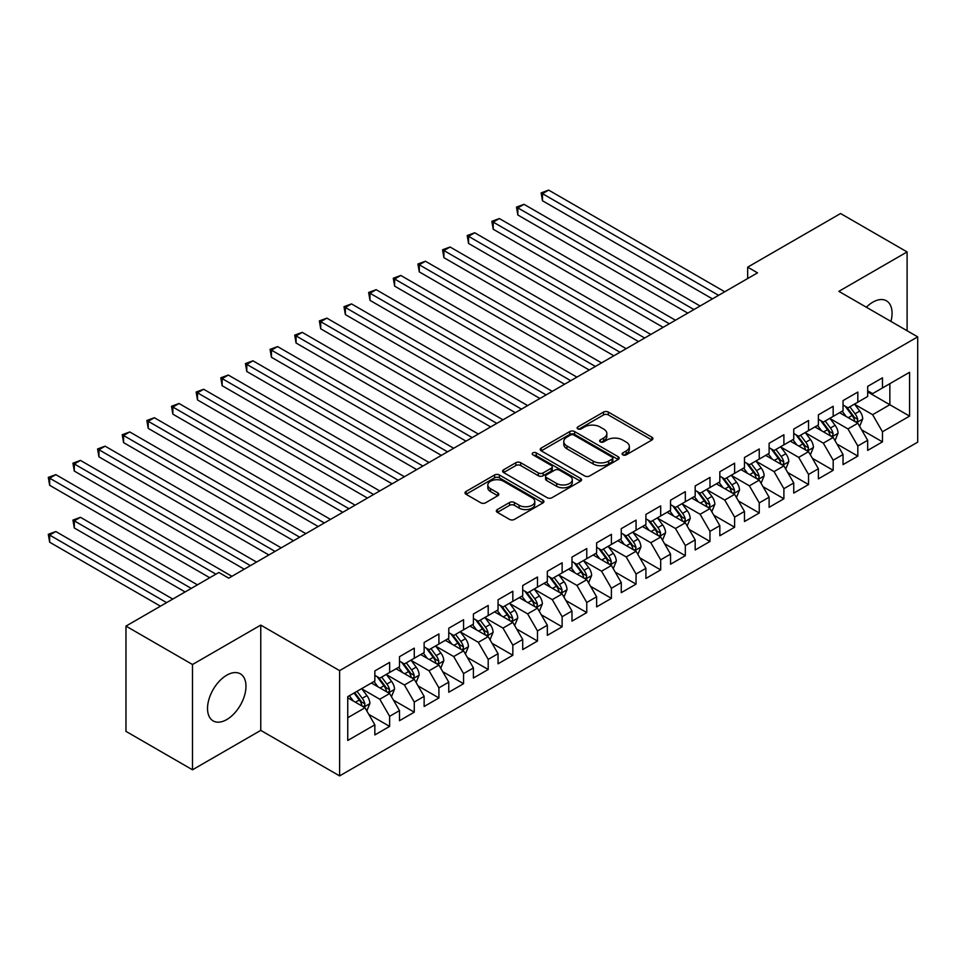 <?xml version="1.0" encoding="UTF-8"?>
<svg xmlns="http://www.w3.org/2000/svg" width="966" height="966" viewBox="0 0 966 966"><rect width="100%" height="100%" fill="white"/><g stroke="black" fill="none" stroke-linecap="round" stroke-linejoin="round"><path stroke-width="1.45" d="M622.816 454.853A2.391 1.377 0 0 0 626.197 454.853L651.893 440.013A3.417 1.98 0 0 0 652.895 438.612A3.417 1.98 0 0 0 651.893 437.224L608.363 412.084A3.417 1.98 0 0 0 603.521 412.084L577.825 426.924A2.391 1.377 0 0 0 577.125 427.902A2.391 1.377 0 0 0 577.825 428.88A2.391 1.377 0 0 0 581.206 428.88L584.539 426.96A10.94 6.315 0 0 1 600.019 426.96L603.641 429.049A10.94 6.315 0 0 1 606.853 433.517A10.94 6.315 0 0 1 603.641 437.984L600.321 439.904A2.391 1.377 0 0 0 599.62 440.882A2.391 1.377 0 0 0 600.321 441.86A2.391 1.377 0 0 0 603.702 441.86L607.034 439.941A10.94 6.315 0 0 1 622.515 439.941L626.137 442.042A10.94 6.315 0 0 1 629.337 446.509A10.94 6.315 0 0 1 626.137 450.977L622.816 452.897A2.391 1.377 0 0 0 622.104 453.875A2.391 1.377 0 0 0 622.816 454.853L622.816 452.897M226.756 719.573A27.181 15.697 120 0 0 244.507 695.617A27.181 15.697 120 0 0 240.341 673.833A27.181 15.697 120 0 0 226.756 675.186A27.181 15.697 120 0 0 208.994 699.13A27.181 15.697 120 0 0 213.16 720.914A27.181 15.697 120 0 0 226.756 719.573M890.942 321.424A27.181 15.697 120 0 0 886.438 300.812A27.181 15.697 120 0 0 872.853 302.153A27.181 15.697 120 0 0 866.345 307.224M497.345 509.553A3.417 1.98 0 0 0 496.343 510.954A3.417 1.98 0 0 0 497.345 512.354L509.553 519.406A3.417 1.98 0 0 0 514.395 519.406L542.928 502.924A3.417 1.98 0 0 0 543.93 501.523A3.417 1.98 0 0 0 542.928 500.134L499.398 474.994A3.417 1.98 0 0 0 494.556 474.994L466.023 491.477A3.417 1.98 0 0 0 465.02 492.865A3.417 1.98 0 0 0 466.023 494.266L480.766 502.779A3.417 1.98 0 0 0 485.608 502.779L497.828 495.727A3.417 1.98 0 0 0 498.83 494.338A3.417 1.98 0 0 0 497.828 492.938L490.511 488.711A9.153 5.277 0 0 1 487.83 484.98A9.153 5.277 0 0 1 493.481 480.102A9.153 5.277 0 0 1 503.443 481.237L532.109 497.792A9.153 5.277 0 0 1 534.79 501.523A9.153 5.277 0 0 1 529.139 506.401A9.153 5.277 0 0 1 519.165 505.266L514.395 502.501A3.417 1.98 0 0 0 509.553 502.501L497.345 509.553L497.345 512.354M192.5 664.511L192.5 769.793L260.76 730.381L260.76 625.099L192.5 664.511L125.966 626.101L218.871 572.464L228.725 578.151L757.525 272.847L747.672 267.159L747.672 278.546M260.76 625.099L339.609 670.621L917.7 336.868L917.7 442.15L339.609 775.903L339.609 670.621M907.098 330.758L907.098 251.933L838.85 291.346L917.7 336.868M907.098 251.933L840.577 213.522L747.672 267.159M584.78 475.972A3.417 1.98 0 0 0 589.61 475.972L618.155 459.49A3.417 1.98 0 0 0 619.158 458.101A3.417 1.98 0 0 0 618.155 456.701L574.613 431.56A3.417 1.98 0 0 0 569.783 431.56L541.238 448.043A3.417 1.98 0 0 0 540.236 449.444A3.417 1.98 0 0 0 541.238 450.832L584.78 475.972M533.848 455.372A2.391 1.377 0 0 1 536.287 455.71L536.287 452.861L580.542 478.411A3.417 1.98 0 0 1 581.544 479.812A3.417 1.98 0 0 1 580.542 481.213L552.009 497.683A3.417 1.98 0 0 1 547.167 497.683L503.624 472.555L515.844 465.552L515.844 462.702L503.624 469.754A3.417 1.98 0 0 0 502.622 471.154A3.417 1.98 0 0 0 503.624 472.555L503.624 469.754M515.844 465.552A3.417 1.98 0 0 1 520.686 465.552L520.686 462.702A3.417 1.98 0 0 0 515.844 462.702M520.686 462.702L538.34 472.905A3.417 1.98 0 0 0 543.17 472.905L551.272 468.22A3.417 1.98 0 0 0 552.274 466.82A3.417 1.98 0 0 0 551.272 465.431L532.894 454.817A2.391 1.377 0 0 1 532.194 453.839A2.391 1.377 0 0 1 533.667 452.559A2.391 1.377 0 0 1 536.287 452.861M867.673 391.93L889.855 404.73L889.855 383.671L909.574 372.296L882.465 387.946L882.465 377.839L867.673 386.376L867.673 396.483L857.82 402.17L857.82 392.075L843.04 400.6L843.04 410.707L833.175 416.394L833.175 406.3L818.395 414.837L818.395 424.931L808.542 430.619L808.542 420.524L793.75 429.061L793.75 439.156L783.897 444.855L783.897 434.748L769.117 443.285L769.117 453.392L759.252 459.079L759.252 448.973L744.472 457.51L744.472 467.616L734.619 473.304L734.619 463.209L719.827 471.734L719.827 481.841L709.974 487.528L709.974 477.433L695.182 485.97L695.182 496.065L685.329 501.752L685.329 491.658L670.549 500.195L670.549 510.29L660.684 515.989L660.684 505.882L645.904 514.419L645.904 524.526L636.051 530.213L636.051 520.106L621.259 528.644L621.259 538.75L611.406 544.438L611.406 534.331L596.626 542.868L596.626 552.975L586.76 558.662L586.76 548.567L571.981 557.104L571.981 567.199L562.127 572.886L562.127 562.792L547.336 571.329L547.336 581.423L537.482 587.123L537.482 577.016L522.703 585.553L522.703 595.648L512.837 601.347L512.837 591.24L498.058 599.777L498.058 609.884L488.204 615.571L488.204 605.465L473.412 614.002L473.412 624.108L463.559 629.796L463.559 619.701L448.767 628.226L448.767 638.333L438.914 644.02L438.914 633.925L424.134 642.462L424.134 652.557L414.269 658.244L414.269 648.15L399.489 656.687L399.489 666.782L389.636 672.481L389.636 662.374L374.844 670.911L374.844 681.018L347.748 696.667L347.748 740.475L374.844 724.826L364.991 707.764L347.748 697.802M909.574 372.296L909.574 416.117L882.465 431.766L872.612 414.692L854.741 404.38M861.636 429.846L882.465 441.86L882.465 431.766M882.465 441.86L867.673 450.397L867.673 440.303L857.82 445.99L847.967 428.916L830.096 418.604M837.003 444.07L857.82 456.085L857.82 445.99M857.82 456.085L843.04 464.622L843.04 454.527L833.175 460.214L823.322 443.14L805.463 432.828M812.358 458.295L833.175 470.321L833.175 460.214M833.175 470.321L818.395 478.858L818.395 468.752L808.542 474.439L798.677 457.365L780.818 447.053M787.713 472.519L808.542 484.546L808.542 474.439M808.542 484.546L793.75 493.083L793.75 482.976L783.897 488.675L774.044 471.601L756.173 461.277M763.08 486.743L783.897 498.77L783.897 488.675M783.897 498.77L769.117 507.307L769.117 497.2L759.252 502.9L749.399 485.826L731.528 475.514M738.435 500.98L759.252 512.994L759.252 502.9M759.252 512.994L744.472 521.531L744.472 511.437L734.619 517.124L724.754 500.05L706.895 489.738M713.789 515.204L734.619 527.219L734.619 517.124M734.619 527.219L719.827 535.756L719.827 525.661L709.974 531.348L700.121 514.274L682.25 503.962M689.156 529.428L709.974 541.455L709.974 531.348M709.974 541.455L695.182 549.992L695.182 539.885L685.329 545.573L675.476 528.499L657.605 518.187M664.511 543.653L685.329 555.679L685.329 545.573M685.329 555.679L670.549 564.216L670.549 554.11L660.684 559.797L650.83 542.735L632.972 532.411M639.866 557.877L660.684 569.904L660.684 559.797M660.684 569.904L645.904 578.441L645.904 568.334L636.051 574.033L626.197 556.959L608.326 546.647M615.221 572.114L636.051 584.128L636.051 574.033M636.051 584.128L621.259 592.665L621.259 582.57L611.406 588.258L601.552 571.184L583.681 560.872M590.588 586.338L611.406 598.352L611.406 588.258M611.406 598.352L596.626 606.889L596.626 596.795L586.76 602.482L576.907 585.408L559.048 575.096M565.943 600.562L586.76 612.589L586.76 602.482M586.76 612.589L571.981 621.114L571.981 611.019L562.127 616.706L552.262 599.632L534.403 589.32M541.298 614.787L562.127 626.813L562.127 616.706M562.127 626.813L547.336 635.35L547.336 625.243L537.482 630.931L527.629 613.869L509.758 603.545M516.665 629.011L537.482 641.038L537.482 630.931M537.482 641.038L522.703 649.575L522.703 639.468L512.837 645.167L502.984 628.093L485.113 617.781M492.02 643.247L512.837 655.262L512.837 645.167M512.837 655.262L498.058 663.799L498.058 653.692L488.204 659.392L478.339 642.318L460.48 632.005M467.375 657.472L488.204 669.486L488.204 659.392M488.204 669.486L473.412 678.023L473.412 667.929L463.559 673.616L453.706 656.542L435.835 646.23M442.742 671.696L463.559 683.711L463.559 673.616M463.559 683.711L448.767 692.248L448.767 682.153L438.914 687.84L429.061 670.766L411.19 660.454M418.097 685.92L438.914 697.947L438.914 687.84M438.914 697.947L424.134 706.484L424.134 696.377L414.269 702.065L404.416 684.991L386.557 674.679M393.452 700.145L414.269 712.171L414.269 702.065M414.269 712.171L399.489 720.708L399.489 710.602L389.636 716.301L379.783 699.227L361.912 688.903M368.807 714.369L389.636 726.396L389.636 716.301M389.636 726.396L374.844 734.933L374.844 724.826M374.844 675.319L379.783 678.168L389.636 672.481M347.748 717.714L364.991 707.764M399.489 661.094L404.416 663.944L414.269 658.244M379.783 699.227L389.636 693.528L371.403 683.01M399.489 710.602L389.636 693.528M424.134 646.87L429.061 649.72L438.914 644.02M404.416 684.991L414.269 679.303L396.036 668.774M424.134 696.377L414.269 679.303M448.767 632.645L453.706 635.483L463.559 629.796M429.061 670.766L438.914 665.079L420.681 654.55M448.767 682.153L438.914 665.079M473.412 618.421L478.339 621.259L488.204 615.571M453.706 656.542L463.559 650.855L445.326 640.325M473.412 667.929L463.559 650.855M498.058 604.185L502.984 607.034L512.837 601.347M478.339 642.318L488.204 636.63L469.959 626.101M498.058 653.692L488.204 636.63M522.703 589.96L527.629 592.81L537.482 587.123M502.984 628.093L512.837 622.394L494.604 611.876M522.703 639.468L512.837 622.394M547.336 575.736L552.262 578.586L562.127 572.886M527.629 613.869L537.482 608.169L519.249 597.64M547.336 625.243L537.482 608.169M571.981 561.512L576.907 564.349L586.76 558.662M552.262 599.632L562.127 593.945L543.894 583.416M571.981 611.019L562.127 593.945M596.626 547.287L601.552 550.125L611.406 544.438M576.907 585.408L586.76 579.721L568.527 569.191M596.626 596.795L586.76 579.721M621.259 533.051L626.197 535.901L636.051 530.213M601.552 571.184L611.406 565.496L593.172 554.967M621.259 582.57L611.406 565.496M645.904 518.827L650.83 521.676L660.684 515.989M626.197 556.959L636.051 551.272L617.817 540.743M645.904 568.334L636.051 551.272M670.549 504.602L675.476 507.452L685.329 501.752M650.83 542.735L660.684 537.036L642.45 526.506M670.549 554.11L660.684 537.036M695.182 490.378L700.121 493.228L709.974 487.528M675.476 528.499L685.329 522.811L667.095 512.282M695.182 539.885L685.329 522.811M719.827 476.153L724.754 478.991L734.619 473.304M700.121 514.274L709.974 508.587L691.741 498.058M719.827 525.661L709.974 508.587M744.472 461.917L749.399 464.767L759.252 459.079M724.754 500.05L734.619 494.363L716.374 483.833M744.472 511.437L734.619 494.363M769.117 447.693L774.044 450.542L783.897 444.855M749.399 485.826L759.252 480.138L741.019 469.609M769.117 497.2L759.252 480.138M793.75 433.468L798.677 436.318L808.542 430.619M774.044 471.601L783.897 465.902L765.664 455.384M793.75 482.976L783.897 465.902M818.395 419.244L823.322 422.094L833.175 416.394M798.677 457.365L808.542 451.677L790.309 441.148M818.395 468.752L808.542 451.677M843.04 405.02L847.967 407.857L857.82 402.17M823.322 443.14L833.175 437.453L814.942 426.924M843.04 454.527L833.175 437.453M867.673 390.795L872.612 393.633L882.465 387.946M847.967 428.916L857.82 423.229L839.587 412.699M867.673 440.303L857.82 423.229M125.966 626.101L125.966 731.371L192.5 769.793M260.76 730.381L339.609 775.903M872.612 414.692L889.855 404.73L909.574 416.117M623.77 455.191L626.137 453.815A10.94 6.315 0 0 0 629.337 449.347L629.337 446.509M606.853 433.517L606.853 436.366A10.94 6.315 0 0 1 603.641 440.834L601.275 442.199M651.893 437.224L651.893 440.013L608.363 414.933A3.417 1.98 0 0 0 603.521 414.933L578.779 429.218M618.107 459.514L574.613 434.41A3.417 1.98 0 0 0 569.783 434.41L541.286 450.856M612.106 459.079A2.391 1.377 0 0 0 612.806 458.101A2.391 1.377 0 0 0 612.106 457.123L573.889 435.05A2.391 1.377 0 0 0 570.508 435.05L566.994 437.079A10.94 6.315 0 0 0 563.794 441.547A10.94 6.315 0 0 0 566.994 446.014L593.124 461.096A10.94 6.315 0 0 0 608.604 461.096L612.106 459.079L612.106 461.917A2.391 1.377 0 0 0 612.806 460.939L612.806 458.101M563.794 441.547L563.794 444.396A10.94 6.315 0 0 0 566.994 448.864L566.994 446.014M612.106 461.917L608.604 463.946A10.94 6.315 0 0 1 593.124 463.946L566.994 448.864M520.686 465.552L538.34 475.743A3.417 1.98 0 0 0 543.17 475.743L551.272 471.07A3.417 1.98 0 0 0 552.274 469.669L552.274 466.82M536.287 455.71L580.494 481.237M556.658 483.483A9.153 5.277 0 0 0 566.631 484.618A9.153 5.277 0 0 0 572.283 479.74A9.153 5.277 0 0 0 569.602 476.009L559.495 470.176A3.417 1.98 0 0 0 554.665 470.176L546.563 474.849A3.417 1.98 0 0 0 545.561 476.25A3.417 1.98 0 0 0 546.563 477.651L556.658 483.483L556.658 486.321A9.153 5.277 0 0 0 566.631 487.468A9.153 5.277 0 0 0 572.283 482.589L572.283 479.74M545.561 476.25L545.561 479.1A3.417 1.98 0 0 0 546.563 480.488L546.563 477.651M556.658 486.321L546.563 480.488M534.79 501.523L534.79 504.373A9.153 5.277 0 0 1 529.139 509.251A9.153 5.277 0 0 1 519.165 508.104L514.395 505.351A3.417 1.98 0 0 0 509.553 505.351L497.381 512.378M487.83 484.98L487.83 487.818A9.153 5.277 0 0 0 490.511 491.561L490.511 488.711M497.78 495.763L490.511 491.561M542.892 502.948L499.398 477.844A3.417 1.98 0 0 0 494.556 477.844L466.059 494.29L466.023 491.477M859.643 426.38L862.698 418.93A9.237 5.337 -120 0 0 859.752 411.069L854.512 404.078M846.18 416.503L842.195 411.19M840.335 413.134L839.889 412.53M542.481 257.668L663.147 327.341L493.203 229.22L493.203 222.108L499.362 218.545L675.476 320.229M856.081 422.227L857.506 420.935L857.711 419.329A9.237 5.337 -120 0 0 855.067 413.774L849.838 406.783M846.844 407.217L853.316 415.851A4.709 2.717 60 0 1 854.173 417.276L857.711 419.329M845.226 406.275L852.109 415.477A9.237 5.337 60 0 1 854.753 421.031L854.946 421.562M718.595 295.33L542.481 193.647L548.64 190.097L724.754 291.768M712.437 298.88L542.481 200.759L542.481 193.647L541.129 192.874L548.64 190.097M542.481 200.759L541.129 192.874M834.998 440.617L838.053 433.154A9.237 5.337 -120 0 0 835.107 425.294L829.879 418.302M821.535 430.727L817.55 425.414M815.69 427.358L815.244 426.755M517.848 271.893L638.514 341.566L468.558 243.444L468.558 236.332L474.717 232.77L650.83 334.453M831.436 436.451L832.873 435.159L833.066 433.553A9.237 5.337 -120 0 0 830.434 427.998L825.193 421.007M822.211 421.442L828.671 430.075A4.709 2.717 60 0 1 829.528 431.5L833.066 433.553M820.581 420.5L827.476 429.701A9.237 5.337 60 0 1 830.12 435.255L830.301 435.787M810.365 454.841L813.42 447.379A9.237 5.337 -120 0 0 810.474 439.518L805.233 432.526M796.89 444.952L792.917 439.651M791.057 441.583L790.599 440.979M493.203 286.129L613.869 355.79L443.913 257.668L443.913 250.556L450.084 247.006L626.185 348.678M806.803 450.675L808.228 449.383L808.433 447.777A9.237 5.337 -120 0 0 805.789 442.223L800.548 435.231M797.566 435.666L804.026 444.3A4.709 2.717 60 0 1 804.883 445.724L808.433 447.777M795.936 434.736L802.831 443.925A9.237 5.337 60 0 1 805.475 449.48L805.656 450.023M693.95 309.555L517.848 207.883L524.007 204.321L700.121 306.005M687.792 313.117L517.848 214.995L517.848 207.883L516.484 207.098L524.007 204.321M517.848 214.995L516.484 207.098M669.317 323.779L491.851 221.323L499.362 218.545M493.203 229.22L491.851 221.323M785.72 469.065L788.775 461.615A9.237 5.337 -120 0 0 785.829 453.742L780.588 446.763M772.257 459.188L768.272 453.875M766.412 455.807L765.953 455.203M468.558 300.354L589.224 370.014L419.28 271.893L419.28 264.781L425.438 261.231L601.552 362.902M782.158 464.9L783.583 463.62L783.788 462.002A9.237 5.337 -120 0 0 781.144 456.447L775.915 449.456M772.921 449.902L779.393 458.524A4.709 2.717 60 0 1 780.238 459.961L783.788 462.002M771.303 448.961L778.185 458.162A9.237 5.337 60 0 1 780.83 463.716L781.023 464.248M761.075 483.29L764.13 475.84A9.237 5.337 -120 0 0 761.184 467.979L755.955 460.987M747.612 473.412L743.627 468.099M741.767 470.044L741.32 469.44M443.913 314.578L564.591 384.251L394.635 286.129L394.635 279.017L400.793 275.455L576.907 377.126M757.513 479.124L758.95 477.844L759.143 476.226A9.237 5.337 -120 0 0 756.499 470.671L751.27 463.692M748.288 464.127L754.748 472.748A4.709 2.717 60 0 1 755.605 474.185L759.143 476.226M746.658 463.185L753.552 472.386A9.237 5.337 60 0 1 756.197 477.941L756.378 478.472M644.672 338.003L467.206 235.547L474.717 232.77M468.558 243.444L467.206 235.547M620.027 352.24L442.561 249.771L450.084 247.006M443.913 257.668L442.561 249.771M736.442 497.514L739.497 490.064A9.237 5.337 -120 0 0 736.551 482.203L731.31 475.212M722.966 487.637L718.994 482.324M717.134 484.268L716.675 483.664M419.28 328.802L539.946 398.475L369.99 300.354L369.99 293.241L376.16 289.679L552.262 391.363M732.868 493.36L734.305 492.068L734.51 490.462A9.237 5.337 -120 0 0 731.866 484.908L726.625 477.916M723.643 478.351L730.103 486.985A4.709 2.717 60 0 1 730.96 488.41L734.51 490.462M722.013 477.409L728.907 486.61A9.237 5.337 60 0 1 731.552 492.165L731.733 492.696M595.394 366.464L417.928 264.008L425.438 261.231M419.28 271.893L417.928 264.008M711.797 511.751L714.852 504.288A9.237 5.337 -120 0 0 711.906 496.427L706.665 489.436M698.321 501.861L694.349 496.548M692.489 498.492L692.03 497.888M394.635 343.027L515.301 412.699L345.357 314.578L345.357 307.466L351.515 303.904L527.629 405.587M708.235 507.585L709.66 506.293L709.865 504.687A9.237 5.337 -120 0 0 707.221 499.132L701.992 492.141M698.998 492.575L705.47 501.209A4.709 2.717 60 0 1 706.315 502.634L709.865 504.687M697.38 491.634L704.262 500.835A9.237 5.337 60 0 1 706.907 506.389L707.1 506.921M570.749 380.689L393.283 278.232L400.793 275.455M394.635 286.129L393.283 278.232M687.152 525.975L690.207 518.513A9.237 5.337 -120 0 0 687.261 510.652L682.032 503.66M673.688 516.086L669.704 510.772M667.844 512.717L667.397 512.113M369.99 357.263L490.668 426.924L320.712 328.802L320.712 321.69L326.87 318.14L502.984 419.812M683.59 521.809L685.027 520.517L685.22 518.911A9.237 5.337 -120 0 0 682.576 513.357L677.347 506.365M674.353 506.8L680.825 515.433A4.709 2.717 60 0 1 681.682 516.858L685.22 518.911M672.734 505.87L679.617 515.059A9.237 5.337 60 0 1 682.262 520.614L682.455 521.157M662.519 540.199L665.562 532.737A9.237 5.337 -120 0 0 662.616 524.876L657.387 517.897M649.043 530.322L645.071 525.009M643.199 526.941L642.752 526.337M345.357 371.487L466.023 441.148L296.067 343.027L296.067 335.914L302.225 332.364L478.339 434.036M658.945 536.033L660.382 534.753L660.587 533.135A9.237 5.337 -120 0 0 657.943 527.581L652.702 520.589M649.72 521.024L656.18 529.658A4.709 2.717 60 0 1 657.037 531.095L660.587 533.135M648.089 520.094L654.984 529.283A9.237 5.337 60 0 1 657.629 534.838L657.81 535.381M637.874 554.424L640.929 546.973A9.237 5.337 -120 0 0 637.983 539.1L632.742 532.121M624.398 544.546L620.426 539.233M618.566 541.177L618.107 540.562M320.712 385.712L441.377 455.384M634.312 550.258L635.737 548.978L635.942 547.36A9.237 5.337 -120 0 0 633.298 541.805L628.057 534.826M625.074 535.261L631.535 543.882A4.709 2.717 60 0 1 632.392 545.319L635.942 547.36M623.444 534.319L630.339 543.52A9.237 5.337 60 0 1 632.984 549.074L633.165 549.606M613.229 568.648L616.284 561.198A9.237 5.337 -120 0 0 613.338 553.337L608.097 546.345M599.765 558.771L595.78 553.458M593.921 555.402L593.474 554.798M296.067 399.936L416.732 469.609M609.667 564.494L611.092 563.202L611.297 561.584A9.237 5.337 -120 0 0 608.652 556.03L603.424 549.05M600.429 549.485L606.902 558.119A4.709 2.717 60 0 1 607.759 559.543L611.297 561.584M598.811 548.543L605.694 557.744A9.237 5.337 60 0 1 608.339 563.299L608.532 563.83M588.584 582.872L591.639 575.422A9.237 5.337 -120 0 0 588.692 567.561L583.464 560.57M575.12 572.995L571.135 567.682M569.276 569.626L568.829 569.022M271.434 414.16L392.099 483.833L222.144 385.712L222.144 378.6L228.302 375.037L404.416 476.721M585.022 578.719L586.459 577.427L586.652 575.821A9.237 5.337 -120 0 0 584.019 570.266L578.779 563.275M575.796 563.709L582.256 572.343A4.709 2.717 60 0 1 583.114 573.768L586.652 575.821M574.166 562.767L581.061 571.969A9.237 5.337 60 0 1 583.706 577.523L583.887 578.054M563.951 597.109L567.006 589.646A9.237 5.337 -120 0 0 564.059 581.786L558.819 574.794M550.475 587.219L546.502 581.906M544.643 583.85L544.184 583.247M246.789 428.397L367.454 498.058L197.499 399.936L197.499 392.824L203.669 389.262L379.771 490.945M560.389 592.943L561.814 591.651L562.019 590.045A9.237 5.337 -120 0 0 559.374 584.49L554.134 577.499M551.151 577.934L557.611 586.567A4.709 2.717 60 0 1 558.469 587.992L562.019 590.045M549.521 577.004L556.416 586.193A9.237 5.337 60 0 1 559.06 591.747L559.242 592.291M539.306 611.333L542.361 603.871A9.237 5.337 -120 0 0 539.414 596.01L534.174 589.019M525.842 601.444L521.857 596.143M519.998 598.075L519.539 597.471M222.144 442.621L342.809 512.282L172.866 414.16L172.866 407.048L179.024 403.498L355.138 505.17M535.744 607.167L537.168 605.875L537.374 604.269A9.237 5.337 -120 0 0 534.729 598.715L529.501 591.723M526.506 592.158L532.978 600.792A4.709 2.717 60 0 1 533.824 602.229L537.374 604.269M524.888 591.228L531.771 600.417A9.237 5.337 60 0 1 534.415 605.972L534.609 606.515M514.661 625.557L517.716 618.107A9.237 5.337 -120 0 0 514.769 610.234L509.541 603.255M501.197 615.68L497.212 610.367M495.353 612.299L494.906 611.695M197.499 456.846L318.176 526.506L148.221 428.385L148.221 421.273L154.379 417.723L330.493 519.394M511.099 621.392L512.535 620.112L512.729 618.494A9.237 5.337 -120 0 0 510.084 612.939L504.856 605.96M501.873 606.394L508.333 615.016A4.709 2.717 60 0 1 509.191 616.453L512.729 618.494M500.243 605.453L507.138 614.654A9.237 5.337 60 0 1 509.77 620.208L509.963 620.74M490.028 639.782L493.083 632.332A9.237 5.337 -120 0 0 490.136 624.471L484.896 617.479M476.552 629.904L472.579 624.591M470.72 626.536L470.261 625.932M172.866 471.07L293.531 540.743L123.576 442.621L123.576 435.509L129.746 431.947L305.848 533.63M486.453 635.616L487.89 634.336L488.096 632.718A9.237 5.337 -120 0 0 485.451 627.163L480.211 620.184M477.228 620.619L483.688 629.252A4.709 2.717 60 0 1 484.546 630.677L488.096 632.718M475.598 619.677L482.493 628.878A9.237 5.337 60 0 1 485.137 634.433L485.318 634.964M546.104 394.913L368.638 292.457L376.16 289.679M369.99 300.354L368.638 292.457M521.471 409.137L343.993 306.681L351.515 303.904M345.357 314.578L343.993 306.681M496.826 423.374L319.36 320.905L326.87 318.14M320.712 328.802L319.36 320.905M472.181 437.598L294.715 335.13L302.225 332.364M296.067 343.027L294.715 335.13M447.536 451.822L271.434 350.139L277.592 346.589L453.706 448.26M441.377 455.372L271.434 357.263L271.434 350.139L270.069 349.366L277.592 346.589M271.434 357.263L270.069 349.366M422.903 466.047L246.789 364.375L252.947 360.813L429.061 462.497M416.744 469.609L246.789 371.487L246.789 364.375L245.436 363.59L252.947 360.813M246.789 371.487L245.436 363.59M398.258 480.271L220.791 377.815L228.302 375.037M222.144 385.712L220.791 377.815M373.613 494.507L196.146 392.039L203.669 389.262M197.499 399.936L196.146 392.039M348.98 508.732L171.513 406.263L179.024 403.498M172.866 414.16L171.513 406.263M465.383 654.006L468.438 646.556A9.237 5.337 -120 0 0 465.491 638.695L460.251 631.704M451.907 644.129L447.934 638.816M446.075 640.76L445.616 640.156M148.221 485.294L268.886 554.967L98.943 456.846L98.943 449.733L105.101 446.171L281.215 547.855M461.82 649.852L463.245 648.56L463.451 646.954A9.237 5.337 -120 0 0 460.806 641.4L455.578 634.408M452.583 634.843L459.055 643.477A4.709 2.717 60 0 1 459.901 644.902L463.451 646.954M450.965 633.901L457.848 643.102A9.237 5.337 60 0 1 460.492 648.657L460.685 649.188M324.335 522.956L146.868 420.5L154.379 417.723M148.221 428.385L146.868 420.5M440.738 668.243L443.792 660.78A9.237 5.337 -120 0 0 440.846 652.919L435.618 645.928M427.274 658.353L423.289 653.04M421.43 654.984L420.983 654.38M123.576 499.519L244.253 569.191L74.297 471.07L74.297 463.958L80.456 460.396L256.57 562.079M437.175 664.077L438.612 662.785L438.805 661.179A9.237 5.337 -120 0 0 436.161 655.624L430.933 648.633M427.938 649.067L434.41 657.701A4.709 2.717 60 0 1 435.268 659.126L438.805 661.179M426.32 648.138L433.203 657.327A9.237 5.337 60 0 1 435.847 662.881L436.04 663.413M299.689 537.181L122.223 434.724L129.746 431.947M123.576 442.621L122.223 434.724M416.105 682.467L419.147 675.005A9.237 5.337 -120 0 0 416.201 667.144L410.973 660.152M402.629 672.577L398.656 667.277M396.785 669.209L396.338 668.605M98.943 513.755L209.755 577.728L49.652 485.294L49.652 478.182L55.811 474.632L231.925 576.304M412.53 678.301L413.967 677.009L414.173 675.403A9.237 5.337 -120 0 0 411.528 669.849L406.288 662.857M403.305 663.292L409.765 671.925A4.709 2.717 60 0 1 410.622 673.35L414.173 675.403M401.675 662.362L408.57 671.551A9.237 5.337 60 0 1 411.214 677.106L411.395 677.649M275.056 551.405L97.578 448.949L105.101 446.171M98.943 456.846L97.578 448.949M391.459 696.691L394.514 689.241A9.237 5.337 -120 0 0 391.568 681.368L386.328 674.389M377.984 686.814L374.011 681.501M372.151 683.433L371.693 682.829M197.426 584.841L80.456 517.305L74.297 520.867L74.297 527.979L185.11 591.953M387.897 692.525L389.322 691.245L389.527 689.627A9.237 5.337 -120 0 0 386.883 684.073L381.642 677.081M378.66 677.528L385.12 686.15A4.709 2.717 60 0 1 385.977 687.587L389.527 689.627M377.03 676.586L383.925 685.788A9.237 5.337 60 0 1 386.569 691.342L386.75 691.873M74.297 527.979L72.945 520.082L191.268 588.403M72.945 520.082L80.456 517.305M250.411 565.629L72.945 463.173L80.456 460.396M74.297 471.07L72.945 463.173M366.814 710.916L369.869 703.465A9.237 5.337 -120 0 0 366.923 695.605L361.682 688.613M353.351 701.038L349.366 695.725M172.793 599.065L55.811 531.529L49.652 535.092L49.652 542.204L160.465 606.177M363.252 706.75L364.677 705.47L364.882 703.852A9.237 5.337 -120 0 0 362.238 698.297L357.009 691.318M354.691 692.646L360.487 700.374A4.709 2.717 60 0 1 361.344 701.811L364.882 703.852M354.051 693.02L359.28 700.012A9.237 5.337 60 0 1 361.924 705.566L362.117 706.098M49.652 542.204L48.3 534.307L166.623 602.627M48.3 534.307L55.811 531.529M215.913 574.166L48.3 477.397L55.811 474.632M49.652 485.294L48.3 477.397M626.137 453.815L626.137 450.977M600.321 441.86L600.321 439.904M603.641 440.834L603.641 437.984M577.825 428.88L577.825 426.924M603.521 414.933L603.521 412.084M608.363 414.933L608.363 412.084M541.238 450.832L541.238 448.043M569.783 434.41L569.783 431.56M574.613 434.41L574.613 431.56M618.155 459.49L618.155 456.701M593.124 463.946L593.124 461.096M608.604 463.946L608.604 461.096M538.34 475.743L538.34 472.905M543.17 475.743L543.17 472.905M551.272 471.07L551.272 468.22M580.542 481.213L580.542 478.411M509.553 505.351L509.553 502.501M514.395 505.351L514.395 502.501M519.165 508.104L519.165 505.266M497.828 495.727L497.828 492.938M494.556 477.844L494.556 474.994M499.398 477.844L499.398 474.994M542.928 502.924L542.928 500.134M856.661 422.553L862.638 419.111M855.067 413.774L859.752 411.069M848.257 417.698L852.109 415.477M832.016 436.789L837.993 433.336M830.434 427.998L835.107 425.294M823.612 431.935L827.476 429.701M807.383 451.013L813.36 447.56M805.789 442.223L810.474 439.518M798.967 446.159L802.831 443.925M782.738 465.238L788.715 461.784M781.144 456.447L785.829 453.742M774.334 460.384L778.185 458.162M758.093 479.462L764.07 476.021M756.499 470.671L761.184 467.979M749.688 474.608L753.552 472.386M733.46 493.686L739.437 490.245M731.866 484.908L736.551 482.203M725.043 488.832L728.907 486.61M708.815 507.923L714.792 504.469M707.221 499.132L711.906 496.427M700.41 503.069L704.262 500.835M684.17 522.147L690.147 518.694M682.576 513.357L687.261 510.652M675.765 517.293L679.617 515.059M659.537 536.371L665.502 532.918M657.943 527.581L662.616 524.876M651.12 531.517L654.984 529.283M634.891 550.596L640.869 547.142M633.298 541.805L637.983 539.1M626.487 545.742L630.339 543.52M610.246 564.82L616.223 561.379M608.652 556.03L613.338 553.337M601.842 559.966L605.694 557.744M585.601 579.057L591.578 575.603M584.019 570.266L588.692 567.561M577.197 574.202L581.061 571.969M560.968 593.281L566.945 589.828M559.374 584.49L564.059 581.786M552.552 588.427L556.416 586.193M536.323 607.505L542.3 604.052M534.729 598.715L539.414 596.01M527.919 602.651L531.771 600.417M511.678 621.73L517.655 618.276M510.084 612.939L514.769 610.234M503.274 616.876L507.138 614.654M487.045 635.954L493.022 632.513M485.451 627.163L490.136 624.471M478.629 631.1L482.493 628.878M462.4 650.178L468.377 646.737M460.806 641.4L465.491 638.695M453.996 645.324L457.848 643.102M437.755 664.415L443.732 660.961M436.161 655.624L440.846 652.919M429.351 659.561L433.203 657.327M413.122 678.639L419.087 675.186M411.528 669.849L416.201 667.144M404.706 673.785L408.57 671.551M388.477 692.863L394.454 689.41M386.883 684.073L391.568 681.368M380.073 688.009L383.925 685.788M363.832 707.088L369.809 703.646M362.238 698.297L366.923 695.605M355.428 702.234L359.28 700.012"/></g></svg>
